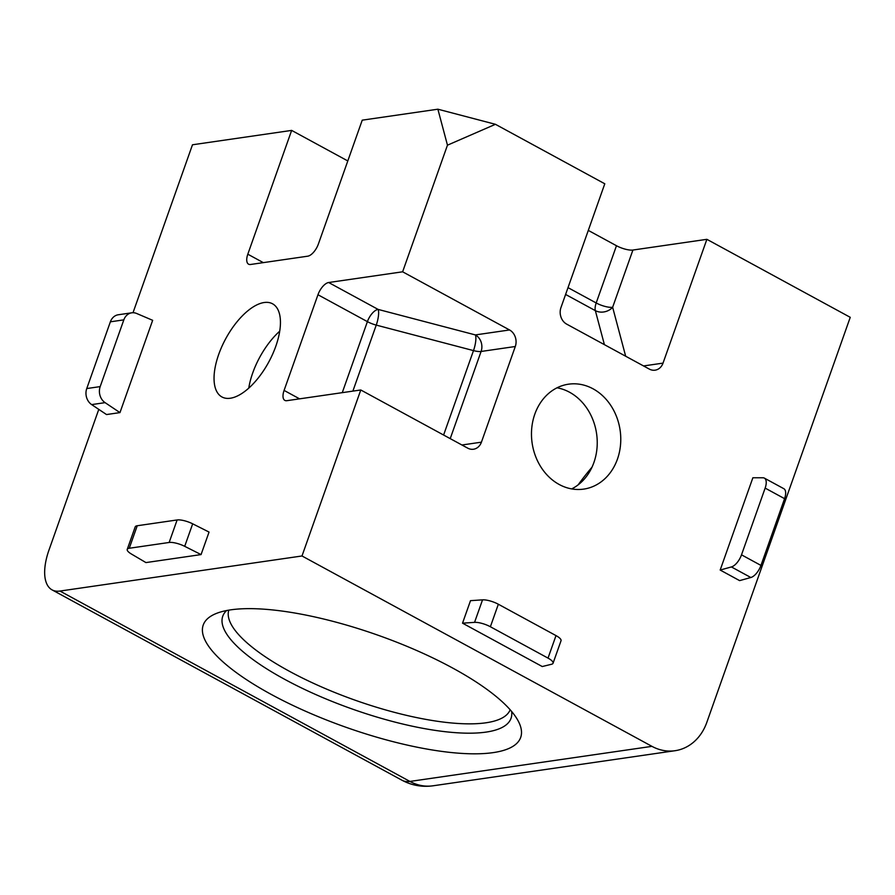 <?xml version="1.0" encoding="UTF-8"?>
<svg xmlns="http://www.w3.org/2000/svg" width="895" height="895" viewBox="0 0 895 895"><rect width="100%" height="100%" fill="white"/><g stroke="black" fill="none" stroke-linecap="round" stroke-linejoin="round"><path stroke-width="1.34" d="M534.807 414.172A53.006 44.459 81.8 0 0 541.307 467.626A53.006 44.459 81.8 0 0 583.73 489.106A53.006 44.459 81.8 0 0 617.438 459.124A53.006 44.459 81.8 0 0 610.938 405.67A53.006 44.459 81.8 0 0 568.515 384.19A53.006 44.459 81.8 0 0 534.807 414.172M571.681 488.905A53.006 44.459 81.8 0 0 593.9 462.536A53.006 44.459 81.8 0 0 557.026 387.803M279.721 331.184A53.006 24.456 -61.5 0 0 252.692 373.025A53.006 24.456 -61.5 0 0 248.776 388.072M218.671 354.521A53.006 24.456 -61.5 0 0 221.904 396.944A53.006 24.456 -61.5 0 0 275.817 346.231A53.006 24.456 -61.5 0 0 272.572 303.808A53.006 24.456 -61.5 0 0 218.671 354.521M271.185 694.386A168.394 48.733 -160.5 0 0 450.107 752.404A168.394 48.733 -160.5 0 0 518.171 720.922A168.394 48.733 -160.5 0 0 452.713 668.073A168.394 48.733 -160.5 0 0 215.572 613.769A168.394 48.733 -160.5 0 0 271.185 694.386M720.173 570.048L739.617 580.62L750.838 577.51A12.474 5.75 -61.5 0 0 760.951 565.416L784.579 498.672A12.474 5.75 -61.5 0 0 783.819 488.692L764.375 478.12A12.474 5.75 118.5 0 1 765.147 488.099L741.507 554.833A12.474 5.75 118.5 0 1 731.405 566.938L720.173 570.048L752.863 477.762L762.976 477.773A12.474 5.75 118.5 0 1 764.375 478.12M447.466 145.18L495.438 124.304L604.796 183.788L560.952 307.589A12.474 10.46 -98.2 0 0 566.692 324.135L649.322 369.087A12.474 10.46 -98.2 0 0 655.095 370.172A12.474 10.46 -98.2 0 0 663.027 363.124L706.871 239.323L850.25 317.322L706.77 722.489A49.896 41.841 -98.2 0 1 675.043 750.715A49.896 41.841 -98.2 0 1 651.952 746.352L301.995 555.974L360.774 389.974L467.705 448.138A12.474 10.46 -98.2 0 0 473.489 449.234A12.474 10.46 -98.2 0 0 481.42 442.175L515.296 346.51A12.474 10.46 -98.2 0 0 509.557 329.964L402.627 271.8L447.466 145.18L437.879 109.201L362.24 120.165L318.407 243.966A12.474 5.75 118.5 0 1 307.701 256.194L250.555 264.484A12.474 5.75 118.5 0 1 248.575 264.182A12.474 5.75 118.5 0 1 247.814 254.202L263.309 262.627M462.536 623.177L542.247 666.54L551.566 664.258A12.474 3.614 19.5 0 0 553.054 663.24L561.031 640.731A12.474 3.614 -160.5 0 0 555.996 635.595L498.347 604.237A12.474 3.614 -160.5 0 0 482.528 599.851L470.501 600.668L462.536 623.177L474.551 622.361A12.474 3.614 19.5 0 1 490.382 626.746L548.02 658.105A12.474 3.614 19.5 0 1 553.054 663.24M495.438 124.304L437.879 109.201M706.871 239.323L632.91 250.041A12.474 3.614 -160.5 0 1 616.465 245.722L588.295 230.395M347.808 160.943L291.647 130.401L192.481 144.777L133.019 312.724M201.073 554.587L209.05 532.077L192.682 523.821A12.474 3.614 -160.5 0 0 177.109 519.961L137.248 525.745A12.474 3.614 -160.5 0 0 135.201 526.864L127.235 549.373A12.474 3.614 19.5 0 1 129.272 548.255L169.144 542.471A12.474 3.614 19.5 0 1 184.706 546.33L201.073 554.587L145.941 562.586L131.453 554.05A12.474 3.614 19.5 0 1 127.235 549.373M291.647 130.401L247.814 254.202M301.995 555.974L59.965 591.058A49.896 23.024 118.5 0 1 52.055 589.872A49.896 23.024 118.5 0 1 49.012 549.944L98.786 409.373M402.627 271.8L328.666 282.518A12.474 5.75 118.5 0 0 317.96 294.746L284.084 390.41A12.474 5.75 118.5 0 0 284.845 400.389A12.474 5.75 118.5 0 0 286.825 400.692L360.774 389.974M119.964 412.606L152.653 320.309L136.666 313.485A12.474 10.46 -98.2 0 0 131.755 312.814L118.308 314.76A12.474 10.46 81.8 0 0 110.376 321.82L86.748 388.553A12.474 10.46 81.8 0 0 91.648 404.596L106.516 414.553L119.964 412.606L105.095 402.649A12.474 10.46 -98.2 0 1 100.184 386.606L123.823 319.862A12.474 10.46 -98.2 0 1 131.755 312.814M317.96 294.746L367.397 321.641A12.474 3.614 -160.5 0 0 376.247 325.098A12.474 3.323 104.7 0 0 378.115 309.413L475.368 334.92A12.474 3.323 -75.3 0 1 473.5 350.605L376.247 325.098L352.865 391.115M510.172 709.78A149.264 43.195 19.5 0 1 485.963 722.791A149.264 43.195 19.5 0 1 289.197 671.172A149.264 43.195 19.5 0 1 228.796 610.144M226.614 610.535A152.911 44.258 -160.5 0 0 284.476 679.215A152.911 44.258 -160.5 0 0 486.063 732.099A152.911 44.258 -160.5 0 0 511.616 711.458M750.838 577.51L731.405 566.938M450.23 438.628L481.096 351.466A12.474 10.46 -98.2 0 0 475.368 334.92L509.557 329.964M328.666 282.518L378.115 309.413A12.474 5.75 -61.5 0 0 367.397 321.641L342.259 392.659M443.607 435.026L473.5 350.605A12.474 3.614 -160.5 0 0 481.096 351.466L515.296 346.51M481.42 442.175L461.932 444.994M651.952 746.352L409.91 781.436L59.965 591.058M52.055 589.872L402.012 780.25A49.896 23.024 -61.5 0 0 409.91 781.436A49.896 41.841 81.8 0 0 433.012 785.799L675.043 750.715M625.672 356.221L612.639 307.276L632.91 250.041M663.027 363.124L643.539 365.943M474.551 622.361L482.528 599.851M741.507 554.833L760.951 565.416M784.579 498.672L765.147 488.099M616.465 245.722L596.193 302.969L568.023 287.642M192.682 523.821L184.706 546.33M299.579 398.846L284.084 390.41M105.095 402.649L91.648 404.596M612.639 307.276A12.474 3.614 19.5 0 1 596.193 302.969A12.474 5.75 -61.5 0 0 595.354 310.643A12.474 9.946 165.1 0 0 612.639 307.276M604.405 344.653L595.354 310.643L565.606 294.455M490.382 626.746L498.347 604.237M548.02 658.105L555.996 635.595M129.272 548.255L137.248 525.745M169.144 542.471L177.109 519.961M86.748 388.553L100.184 386.606M123.823 319.862L110.376 321.82M592.02 467.179A149.264 68.859 -61.5 0 0 578.136 484.866M433.012 785.799C422.082 787.287 411.745 785.441 402.012 780.25"/></g></svg>
